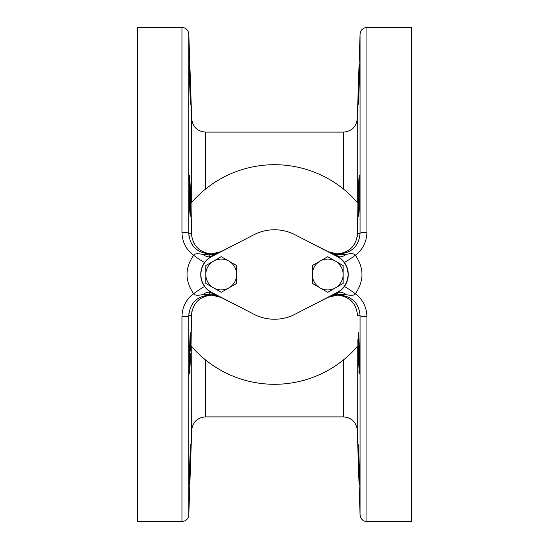 <?xml version="1.0" encoding="UTF-8"?>
<svg xmlns="http://www.w3.org/2000/svg" width="549" height="549" viewBox="0 0 549 549"><rect width="100%" height="100%" fill="white"/><g stroke="black" fill="none" stroke-linecap="round" stroke-linejoin="round"><path stroke-width="0.82" d="M356.431 201.401L357.886 203.267M357.776 211.852L357.619 226.222M191.203 212.916L191.354 226.655M191.402 231.719L191.416 233.503L188.808 233.442A6.863 1.173 0 0 0 188.767 233.352M192.96 241.141L193.413 242.171M193.77 242.878L194.154 243.578M196.494 246.858L197.379 247.812M198.079 248.484L199.129 249.39M200.337 250.282L201.545 251.058M202.348 251.504L202.979 251.826M203.905 252.252L205.223 252.76M343.77 252.753L345.067 252.252M346.042 251.806L346.563 251.538M347.51 251.01L348.649 250.275M349.878 249.363L350.859 248.512M351.614 247.791L352.451 246.885M353.439 245.678L354.201 244.586M354.551 244.031L355.114 243.049M355.773 241.697L356.136 240.826M357.214 237.044L357.365 236.111M205.223 296.24L203.933 296.741M202.945 297.194L202.416 297.455M201.476 297.983L200.337 298.718M199.129 299.61L198.12 300.481M197.366 301.202L196.521 302.108M195.526 303.329L194.826 304.324M193.372 306.918L192.96 307.865M191.862 311.42L191.402 317.37M191.354 322.345L191.073 345.884A109.8 109.8 0 0 0 357.886 345.932L357.804 339.735M357.845 342.83L357.886 345.932L357.282 346.632L357.886 345.932M337.237 295.088C349.528 296.412 356.301 303.22 357.557 315.503L357.557 315.449M356.136 308.174L355.773 307.303M355.114 305.951L354.551 304.969M354.201 304.414L353.412 303.295M352.485 302.149L351.6 301.195M350.9 300.523L349.85 299.617M348.642 298.725L347.435 297.949M346.632 297.496L346.007 297.181M345.074 296.755L343.763 296.24M338.87 253.913L339.557 253.913C352.074 252.677 358.909 245.856 360.062 233.442L357.557 233.497L357.886 203.068A109.8 109.8 0 0 0 191.073 203.116L191.752 202.327M359.067 175.735L358.442 188.973M358.298 196.693L358.298 209.389M358.312 195.712L359.218 175.124L359.218 210.274L358.703 216.299L358.312 210.267L358.312 195.712M359.176 70.67L358.703 84.299C359.65 57.734 359.821 57.734 359.218 84.299C358.216 110.857 358.044 110.857 358.703 84.299C359.65 57.734 359.821 57.734 359.218 84.299C358.216 110.857 358.044 110.857 358.703 84.299L358.669 85.335M358.6 87.559L358.264 104.331M338.184 253.913L337.361 253.906M360 235.047L359.698 237.319M210.775 253.913L211.626 253.906M207.508 253.837L206.671 253.741M189.048 236.626L188.89 235.329M211.749 253.913C199.459 252.595 192.678 245.787 191.416 233.503L191.073 203.116M189.824 175.55L190.043 177.876M190.627 195.568L189.686 175.124L189.33 181.156L189.686 210.274L190.222 216.299L190.627 195.712M190.647 197.091L190.482 214.378M189.755 71.329L190.222 84.299C189.233 57.734 189.055 57.734 189.686 84.299C190.729 110.857 190.908 110.857 190.222 84.299C189.233 57.734 189.055 57.734 189.686 84.299C190.729 110.857 190.908 110.857 190.222 84.299C190.908 110.857 190.729 110.857 189.686 84.299M189.33 63.711L189.419 64.418M191.821 202.252L192.527 201.449M338.706 185.432L343.159 188.815M342.494 188.286L338.959 185.617M331.713 180.786L330.347 179.962M329.434 179.434L333.195 181.705M317.137 173.319L311.935 171.281L317.137 173.319M306.857 169.579L301.923 168.179L306.857 169.579M301.662 168.111L297.126 167.054L301.669 168.111M292.445 166.175L287.868 165.517L292.445 166.175M285.864 165.29L283.353 165.057L285.864 165.29M274.493 164.7L277.705 164.748M273.416 164.707L274.466 164.7M264.309 165.174L265.634 165.057M256.534 166.182L260.713 165.572M249.603 167.562L251.854 167.061M242.692 169.408L245.952 168.474M226.538 175.728L226.078 175.954L226.538 175.728M221.165 178.521L215.784 181.719L221.165 178.521M210.493 185.287L205.422 189.151L210.487 185.287M350.324 195.08L350.756 195.499M357.282 202.368L357.282 118.831C356.267 126.929 351.696 131.355 343.564 132.103L343.564 189.144L345.067 190.379M347.881 192.823L349.137 193.969M352.849 197.578L353.81 198.566M354.043 198.807L355.004 199.829M355.34 200.2L355.663 200.55M355.759 200.653L356.335 201.298M231.843 173.326L237.044 171.288M192.651 201.311L193.227 200.666M193.989 199.843L194.95 198.82M195.43 198.313L196.151 197.578M197.462 196.261L198.683 195.073M199.383 194.415L199.795 194.03M199.87 193.962L201.126 192.816M203.926 190.386L205.415 189.158L205.415 132.103C197.297 131.355 192.726 126.936 191.697 118.845L188.808 34.079L188.808 233.442A6.863 1.173 180 0 0 181.952 232.316C182.254 242.047 186.138 249.713 193.619 255.312C184.828 268.125 184.828 280.916 193.619 293.688C194.264 295.293 197.311 295.623 202.766 294.662L209.306 294.442L209.306 295.088L211.489 295.088L220.787 297.304A20.588 20.588 0 0 0 220.65 297.242M357.557 233.497C356.301 245.78 349.528 252.588 337.237 253.913M329.27 252.224L328.213 251.696A20.588 20.588 0 0 0 328.343 251.758M329.675 252.362A20.588 20.588 0 0 0 335.906 253.851M188.808 233.442C189.947 245.835 196.782 252.664 209.306 253.913L211.489 253.913L220.787 251.696A20.588 20.588 0 0 1 220.664 251.751M219.326 252.362A20.588 20.588 0 0 1 213.094 253.851M329.276 296.769L328.213 297.304A20.588 20.588 0 0 1 328.336 297.242M329.675 296.638A20.588 20.588 0 0 1 335.906 295.149M191.073 345.884L191.697 346.611L191.073 345.884L191.416 315.497C192.678 303.213 199.459 296.405 211.749 295.088M219.326 296.638A20.588 20.588 0 0 0 213.094 295.149M331.356 295.719A13.725 11.515 63.2 0 1 337.511 294.813L328.213 297.304L337.511 295.088L339.563 295.088L339.557 294.463L346.323 294.717C351.662 295.685 354.668 295.355 355.333 293.749C364.186 280.896 364.186 268.063 355.333 255.251C354.688 253.645 351.683 253.322 346.323 254.283L339.557 254.537L339.563 253.913L338.953 253.913M344.141 262.127L344.278 262.312A13.725 0.865 -36.3 0 0 355.333 255.251C362.759 249.651 366.622 241.999 366.924 232.309L366.924 27.45L411.661 27.45A7.137 7.137 0 0 1 411.75 27.45L411.75 521.55A7.137 7.137 0 0 1 411.661 521.55L366.924 521.55C362.896 521.214 360.611 518.997 360.062 514.914L360.062 315.558L357.557 315.503M357.282 118.831L360.062 34.086L360.062 233.442A6.863 1.173 0 0 1 366.924 232.309M346.323 254.283A13.725 9.148 -63.2 0 1 336.983 256.129L336.825 256.054M335.83 255.546L334.602 254.928M331.335 253.274A13.725 11.515 -63.2 0 0 337.511 254.187L328.213 251.696L339.557 254.537A13.725 9.642 -63.2 0 1 333.387 254.311M343.784 261.674L343.262 261.036M342.686 260.404L341.403 259.149M341.176 258.95L340.661 258.517M338.973 257.282L338.609 257.049M338.019 256.692L308.641 241.786M366.924 316.649L366.924 316.691C366.622 307.001 362.759 299.349 355.333 293.749A13.725 0.865 36.3 0 0 344.278 286.688L344.23 286.75M346.103 283.703L346.289 283.318M347.819 278.789L347.901 278.391M332.955 253.913L332.598 253.913M216.045 295.088L216.402 295.088M211.228 295.088L211.626 295.094M337.772 295.088L337.361 295.094M358.703 464.701C358.044 438.143 358.216 438.143 359.218 464.701C359.821 491.266 359.65 491.266 358.703 464.701C358.044 438.143 358.216 438.143 359.218 464.701C359.821 491.266 359.65 491.266 358.703 464.701M358.298 339.611L358.312 353.288L358.703 332.701L359.561 353.288L359.218 373.876L358.312 353.288L358.593 364.982M358.257 445.28L358.277 447.847M358.277 447.874L358.291 448.746M358.71 464.825L359.279 480.698M358.902 371.529L358.971 372.394M205.209 359.677L205.923 360.254M221.165 370.479L216.299 367.604M345.067 358.621L338.63 363.623M357.262 346.659L357.282 430.169C356.267 422.071 351.696 417.645 343.564 416.897L343.564 359.856L344.957 358.71M351.532 352.739L350.687 353.57M353.789 350.461L352.966 351.305M356.431 347.599L356.775 347.208M210.493 363.713L203.926 358.614M201.126 356.184L199.369 354.572M198.69 353.927L197.468 352.746M196.151 351.429L195.499 350.756M194.957 350.187L193.989 349.164M193.234 348.334L192.651 347.689M192.534 347.558L191.766 346.687M191.752 346.673L191.697 430.155C192.72 422.064 197.297 417.645 205.415 416.897L205.415 359.842M333.195 367.295L327.815 370.486M317.137 375.681L311.935 377.719M306.857 379.421L301.923 380.821M301.675 380.882L297.126 381.946M295.534 382.269L294.964 382.379M292.445 382.825L287.868 383.483M285.871 383.71L283.353 383.943M278.892 384.211L274.493 384.3M274.466 384.3L270.094 384.211M265.634 383.943L263.211 383.717M261.118 383.483L256.534 382.818M251.854 381.939L247.249 380.862M247.057 380.814L242.123 379.421M237.044 377.712L231.843 375.674M226.538 373.272L226.106 373.059M357.214 346.707L356.425 347.606M349.13 355.038L347.874 356.184M210.006 295.088L209.306 295.088C196.782 296.336 189.947 303.165 188.808 315.558L188.808 514.921C188.334 518.929 186.049 521.138 181.952 521.55L181.952 316.684A6.863 1.173 0 0 0 188.808 315.558L191.416 315.497M190.222 464.701C190.908 438.143 190.729 438.143 189.686 464.701C189.055 491.266 189.233 491.266 190.222 464.701C190.908 438.143 190.729 438.143 189.686 464.701C189.055 491.266 189.233 491.266 190.222 464.701L189.659 479.97M190.654 351.058L190.222 332.701L189.33 353.288L189.686 373.876L190.627 353.384M190.627 444.114L190.681 446.632M190.379 333.339L190.441 333.95M190.482 334.622L190.661 350.886M190.009 371.549L189.906 372.778M189.007 312.69L188.897 313.603M209.306 291.224L209.306 295.088M209.306 254.359L209.306 257.776M181.952 232.316L181.952 27.45L137.339 27.45A7.137 7.137 0 0 0 137.25 27.45L137.25 521.55A7.137 7.137 0 0 0 137.339 521.55L137.339 27.45M181.952 521.55L137.339 521.55M181.952 316.684C182.254 306.953 186.145 299.287 193.619 293.688A13.725 0.865 143.8 0 1 204.695 286.653L204.791 286.777M209.306 253.913L209.306 254.558L202.766 254.338C197.331 253.377 194.277 253.7 193.619 255.312A13.725 0.865 -143.8 0 0 204.695 262.347L204.955 262.003M202.766 254.338A13.725 9.127 -116.8 0 0 212.017 256.129L210.974 256.699M208.311 258.538L207.577 259.169M206.904 259.801L205.676 261.111M205.717 261.063L205.189 261.708M219.73 252.231L209.306 254.558A13.725 9.546 -116.8 0 0 215.51 254.365M214.405 254.921L213.218 255.525M211.489 253.913L211.489 254.187A13.725 11.515 -116.8 0 0 217.651 253.281M217.102 253.556L216.381 253.919M237.532 243.221L212.017 256.129A20.588 20.588 0 0 0 212.017 292.871L237.532 305.779M332.543 253.885L331.871 253.542M337.511 253.913L339.557 253.913M308.641 307.214L338.019 292.308M338.534 291.999L338.973 291.718M340.661 290.483L341.396 289.851M342.068 289.227L342.686 288.602M343.255 287.971L343.784 287.333M346.323 294.717A13.725 9.148 63.2 0 0 336.983 292.871A20.588 20.588 0 0 0 336.983 256.129L338.486 256.973M202.773 265.551L202.547 266.032M200.989 277.773L201.058 278.171M205.182 287.292L205.71 287.93M206.287 288.568L207.577 289.831M207.803 290.03L208.318 290.462M210.013 291.711L212.175 292.946M210.974 292.301L212.017 292.871A13.725 9.127 116.8 0 0 202.766 294.662M213.149 293.441L214.33 294.038M216.381 295.081L217.102 295.444M218.701 296.247L219.154 296.481M219.73 296.776L211.489 294.813A13.725 11.515 116.8 0 1 217.672 295.726M211.489 295.088L209.306 294.442A13.725 9.546 116.8 0 1 215.483 294.621M329.853 296.474L330.306 296.247M331.871 295.458L332.543 295.115M334.554 294.099L335.782 293.475M337.511 295.088L339.557 294.463A13.725 9.642 63.2 0 0 333.36 294.703M338.877 295.088L339.563 295.088C352.074 296.323 358.909 303.151 360.062 315.558A6.863 1.173 180 0 0 366.924 316.691L366.924 521.55M211.9 292.548A20.313 20.313 90 0 1 211.9 256.452L253.947 234.746A44.744 44.744 90 0 1 294.998 234.746L337.045 256.452A20.313 20.313 90 0 1 337.045 292.548L294.998 314.254A44.744 44.744 90 0 1 253.947 314.254L211.9 292.548M236.646 265.592L221.22 256.685L236.646 265.592L236.646 283.408L236.646 265.592M221.22 292.315L236.646 283.408L221.22 292.315L205.793 283.408L205.793 265.592L221.22 256.685M343.152 265.592L327.726 256.685L343.152 265.592L343.152 283.408L343.152 265.592M327.726 292.315L343.152 283.408L327.726 292.315L312.299 283.408L312.299 265.592L327.726 256.685M213.506 261.139A15.427 15.427 90 0 1 236.646 274.5A15.427 15.427 90 0 1 213.506 287.861A15.427 15.427 90 0 1 213.506 261.139M320.012 261.139A15.427 15.427 90 0 1 343.152 274.5A15.427 15.427 90 0 1 320.012 287.861A15.427 15.427 90 0 1 320.012 261.139M191.697 202.389L191.697 118.845M411.661 521.55L411.661 27.45M337.772 254.235L337.772 256.465M337.772 292.535L337.772 294.765M343.564 132.103L205.415 132.103M342.61 260.322L343.228 261.001M360.062 34.086C360.535 30.078 362.82 27.862 366.924 27.45M357.282 430.169L360.062 514.914M343.564 416.897L205.415 416.897M191.697 430.155L188.808 514.921M181.952 27.45C185.974 27.786 188.259 29.996 188.808 34.079M211.365 256.472L210.699 256.857M331.96 253.59L332.646 253.94M206.342 288.63L205.731 287.951M216.999 295.389L216.272 295.019"/></g></svg>
